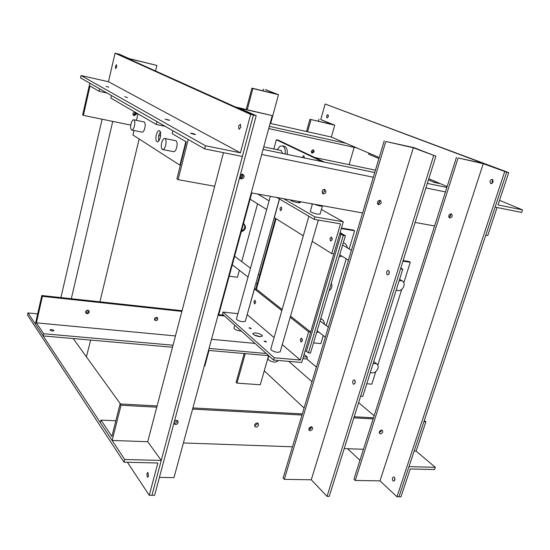 <?xml version="1.0" encoding="UTF-8"?>
<svg xmlns="http://www.w3.org/2000/svg" width="550" height="550" viewBox="0 0 550 550"><rect width="100%" height="100%" fill="white"/><g stroke="black" fill="none" stroke-linecap="round" stroke-linejoin="round"><path stroke-width="0.82" d="M275.502 218.364L255.764 289.114M343.296 235.4L308.419 352.894L310.496 353.086L345.386 235.744L343.296 235.4L339.879 233.406L341.124 234.135L306.433 351.251L305.051 351.12L339.735 233.901L341.124 234.135M308.419 352.894L306.433 351.251M330.77 284.9L329.897 287.843M341.461 228.064L353.334 230.072L354.606 230.794L341.316 228.553M313.528 342.884L320.849 343.599L323.249 335.569M326.239 325.586L346.225 258.809M349.168 248.971L354.606 230.794M331.258 283.25C332.626 286.041 331.877 288.551 329.024 290.771M340.099 232.664L345.386 235.744M324.672 324.404L323.689 320.863L322.266 319.571L320.636 318.979M316.656 332.372L318.78 332.09M321.537 322.025L319.969 321.228M347.277 247.837C347.057 245.554 346.019 243.98 344.183 243.114L343.282 242.825M339.144 256.726L342.093 256.245M343.826 245.761L342.588 245.156M233.963 327.993L233.915 328.151C234.541 329.464 236.658 330.419 240.274 331.031L241.299 331.072M302.259 340.938L302.397 339.467L302.259 340.938M331.904 240.116L332.207 238.301L331.904 240.116M247.149 314.703L254.451 288.949L256.396 289.19L276.072 218.714M313.741 204.146L320.011 206.064L322.417 206.016L322.094 205.652M268.008 358.717L267.946 358.923C268.654 360.456 270.971 361.543 274.89 362.175L277.399 361.467L277.695 360.429M332.069 239.676L330.564 241.093L329.959 238.404L331.471 236.981L332.069 239.676M281.758 209.351L280.459 210.705L279.998 208.292L281.291 206.938L281.758 209.351M310.324 211.296L310.289 211.406C311.204 212.376 313.665 213.29 317.673 214.163L320.086 214.074M290.331 199.918L290.317 200.001C291.218 200.949 293.7 201.864 297.763 202.751L300.321 202.702L297.605 201.231M343.31 221.801L314.909 216.886L314.194 219.354L340.498 223.864L331.719 253.598L333.809 253.921L343.31 221.801L321.406 209.502M331.719 253.598L312.18 241.354M303.298 235.785L274.333 217.628L279.51 199.038M312.304 204.394L310.977 203.644M314.909 216.886L283.607 198.708M314.194 219.354L276.877 197.491M253.969 301.428L255.097 300.238L255.606 302.768L254.485 303.951L253.969 301.428M300.314 339.309L301.606 338.071L302.266 340.904L300.981 342.134L300.314 339.309M245.321 321.262L242.839 321.812C239.216 321.193 237.091 320.244 236.459 318.966L236.5 318.814M280.218 351.718L277.716 352.392C273.79 351.746 271.473 350.666 270.751 349.168L270.806 348.968M264.784 341.055L266.482 341.832L265.856 341.997L264.158 341.213L264.784 341.055M254.217 334.984L260.37 336.731M255.42 332.846C259.387 333.513 261.731 334.579 262.446 336.043L259.806 336.689C255.819 336.022 253.468 334.95 252.752 333.486L255.42 332.846M249.611 327.752L251.24 328.488L250.614 328.632L248.985 327.896L249.611 327.752M308.612 331.843L310.695 332.056L301.696 362.471L273.591 360.078L274.251 357.775L300.286 360.03L308.612 331.843L290.201 317.261M256.396 289.19L282.129 309.512M290.524 316.133L310.695 332.056M254.451 288.949L281.813 310.619M274.251 357.775L223.032 312.043L222.454 314.146L273.591 360.078M247.273 314.71L274.065 337.618M282.274 344.63L300.286 360.03M223.032 312.043L237.916 313.686M281.002 150.48L282.734 153.478M277.166 149.683L280.053 146.245L282.576 145.887C284.604 146.933 285.491 149.634 285.244 154M283.174 146.218L284.611 146.321C286.646 147.366 287.533 150.067 287.286 154.419M263.581 149.517L263.093 149.27M304.315 157.946L303.813 155.574L302.218 157.513M304.397 157.499L304.294 157.939M273.838 148.988L276.368 139.748L322.252 161.659M276.368 139.748L278.376 140.181L324.376 162.099M312.902 149.772L313.17 151.36L311.486 152.797M314.208 151.848L312.097 153.216L311.224 151.216L313.328 149.834L314.208 151.848M135.733 113.754L133.458 115.287C135.238 115.225 135.96 114.283 135.63 112.475L135.733 113.754M136.414 112.936L136.524 114.214L133.987 115.679L132.873 113.438L134.585 111.87M83.359 115.376L82.665 114.902L89.836 83.201L99.66 88.832L99.103 91.286L90.007 86.013L83.359 115.376L130.762 125.104M334.744 125.208L320.746 119.529L331.911 124.362L309.925 119.295L334.744 125.208L331.347 137.046L270.119 123.392M345.916 143.275L269.314 126.342M356.703 147.895L268.716 128.562M106.989 93.026L99.103 91.286M354.159 147.338L349.078 164.677M322.066 191.214L323.4 193.882L324.878 193.552L326.04 191.964L324.692 189.289L322.994 189.791L322.066 191.214M322.307 193.153L324.617 191.214L324.369 189.269M377.637 203.995L379.692 202.111L379.534 200.276C380.098 202.111 379.466 203.349 377.637 203.995M377.376 202.654L378.29 200.867M240.116 178.248L242.866 176.234L242.502 174.13C243.354 176.468 242.557 177.836 240.116 178.248M239.738 177.43L241.587 175.484L241.608 174.199M448.848 217.291L450.594 215.524L450.546 213.861C450.945 215.456 450.381 216.604 448.848 217.291M178.069 179.657L188.217 139.501L172.941 130.756L172.212 133.698L186.271 141.852L176.921 178.881L178.069 179.657L214.672 186.264M251.261 192.871L362.608 212.967M415.106 222.441L434.596 225.961M485.781 235.201L487.754 235.551L497.076 207.508M261.683 154.474L373.326 177.231M425.92 187.949L445.438 191.929M263.058 149.407L374.743 172.514M427.343 183.404L446.868 187.44M354.949 383.391L355.107 380.861L354.949 383.391M353.299 384.086C352.227 381.913 352.536 380.49 354.241 379.816L354.571 379.995C355.651 382.168 355.334 383.598 353.629 384.271L353.299 384.086M388.809 274.223L389.221 271.418L388.809 274.223M387.241 274.821C386.059 272.614 386.451 271.143 388.41 270.414L388.582 270.497C389.771 272.704 389.379 274.168 387.42 274.904L387.241 274.821M308.873 429.495L311.3 427.604L311.382 426.766C311.286 428.361 310.454 429.268 308.873 429.495M310.145 430.719L309.334 430.43C308.413 428.649 309.086 427.426 311.341 426.759L312.146 427.041C313.067 428.821 312.4 430.052 310.145 430.719M378.668 204.731L378.482 204.683C376.764 202.654 377.272 201.19 380.016 200.296L380.188 200.337C381.92 202.366 381.411 203.83 378.668 204.731M385.791 141.488L413.93 147.634L435.868 156.207L413.332 147.757L385.791 141.488L284.309 479.353L283.113 478.026L384.23 140.869M433.641 155.705L327.051 496.361L329.237 496.375L435.868 156.207M327.051 496.361L311.266 479.779L413.332 147.757M311.266 479.779L284.309 479.353M161.927 141.886C162.828 139.349 163.824 138.222 164.917 138.504C166.279 139.707 166.451 142.251 165.44 146.135C164.539 148.665 163.542 149.786 162.456 149.497C161.102 148.294 160.923 145.757 161.927 141.886M244.186 353.533L236.129 382.264L236.974 383.123L260.26 384.759L268.606 355.671M310.97 119.721L307.594 131.746M245.266 353.623L236.974 383.123M309.925 119.295L306.494 131.505M312.173 203.864L312.063 204.256M319.021 119.13L318.416 121.248M252.869 88.536L278.479 94.696L265.313 89.554L275.577 93.851L251.9 88.144L252.869 88.536L247.273 109.656M251.9 88.144L246.262 109.422M204.249 366.094L204.772 366.135L209.028 350.453M278.479 94.696L270.655 123.516M251.79 192.968L218.742 314.683M263.457 89.107L262.996 90.819M175.519 140.642L175.917 140.724C177.176 141.687 177.444 143.928 176.729 147.434C175.835 150.501 174.742 151.91 173.449 151.649M143.894 121.901L144.203 121.963C145.269 122.815 145.482 124.864 144.836 128.109C144.031 130.976 143.076 132.309 141.962 132.11M158.62 141.144L158.709 135.527L160.38 131.842M156.276 135.039C157.162 131.897 158.249 130.439 159.521 130.673C160.744 131.636 160.999 133.897 160.277 137.466C159.383 140.608 158.304 142.051 157.032 141.811C155.815 140.848 155.561 138.593 156.276 135.039M156.276 124.458L156.97 121.619L111.416 95.556L110.832 98.093L156.276 124.458L165.165 126.308M180.359 165.261L179.912 165.179L185.859 141.618M134.021 130.501L132.942 134.998L179.912 165.179M136.448 120.347L138.002 113.857M399.121 280.803L402.078 280.775C404.168 281.978 404.683 284.034 403.611 286.935C401.906 289.981 399.74 291.129 397.114 290.386L396.385 289.933M402.772 269.191L400.558 268.854L360.635 396.22L362.828 396.364L402.772 269.191L400.812 268.049M403.157 260.562L408.76 261.429L410.272 262.288L402.971 261.154M366.781 383.783L371.834 384.161L375.781 371.649M377.843 365.124L401.713 289.431M403.858 282.631L410.272 262.288M243.691 223.699C245.568 226.655 244.826 229.089 241.471 230.986M229.199 276.176L237.456 277.262L239.367 270.284M241.739 261.614L257.558 203.803M259.882 195.305L260.116 194.466M234.582 256.348L235.62 256.988M246.462 212.596L246.097 213.936M243.471 223.609L243.843 223.774C246.73 227.281 245.864 229.955 241.251 231.791M238.645 241.381L238.288 242.701M240.302 175.093L242.894 174.219C244.942 176.502 244.413 178.09 241.312 178.984L239.711 177.299M177.176 420.482C177.1 422.173 176.179 423.129 174.412 423.349L173.896 423.252C175.409 423.493 176.481 422.847 177.114 421.307L177.176 420.482M174.377 421.444L176.598 420.372L177.774 420.86C178.64 422.812 177.863 424.078 175.45 424.655L173.855 423.404M272.229 115.624L235.455 106.961L253.419 115.053L151.938 495.316L154.612 495.33L256.197 115.679L239.47 108.164L272.229 115.624L173.986 477.613L159.411 477.379M223.479 152.673L147.723 441.712L112.138 440.461L100.375 422.641L101.007 420.097L111.884 436.466L120.099 403.934L121.041 405.24L112.138 440.461M250.635 114.421L115.046 53.199L119.433 54.258L128.927 58.52L156.887 65.422L127.476 58.334L117.246 53.728L253.419 115.053L250.635 114.421L240.419 152.817L205.439 145.743L204.634 148.892L242.371 156.454L253.419 115.053L256.197 115.679M127.552 97.611L124.719 96.676L127.552 97.611M168.252 120.127L165.055 119.054L169.723 120.251L168.252 120.127M193.999 134.372L190.554 133.203L192.053 133.299L195.491 134.468L193.999 134.372M108.735 87.196L106.067 86.329L108.735 87.196M116.717 66.928L115.644 68.578L115.466 66.323L116.538 64.673L116.717 66.928M240.811 127.318L239.03 129.346L238.576 126.232L240.357 124.204L240.811 127.318M205.439 145.743L81.056 75.549L80.534 77.887L204.634 148.892M115.046 53.199L108.474 81.744L81.056 75.549M240.419 152.817L108.474 81.744M428.45 179.877L434.424 182.449L434.782 181.301M378.916 158.593L368.589 154.151L368.899 153.113M440.33 183.679L434.424 182.449M258.534 425.129L258.108 423.349C256.657 422.661 255.502 423.191 254.636 424.951L255.056 426.724C256.506 427.419 257.668 426.889 258.534 425.129M254.567 425.796L257.352 423.885L257.414 423.026M381.329 430.891L381.432 430.1L379.232 432.699L381.329 430.891M424.263 420.606L425.886 421.74L423.919 421.63M373.147 418.88L353.856 417.842M302.005 415.03L192.576 409.111M156.778 407.172L121.041 405.24M373.491 417.821L354.193 416.763M302.335 413.923L192.899 407.928M157.094 405.962L120.099 403.934M425.886 421.74L416.116 451.124L414.157 451.055M363.467 449.274L344.211 448.601M292.483 446.786L183.391 442.956M115.851 420.771L101.007 420.097M174.254 421.912L175.917 420.441M156.991 317.426L157.025 318.368L154.509 319.77M154.474 318.835C155.148 317.405 156.111 317.013 157.362 317.659L157.788 319.172C157.108 320.609 156.145 320.994 154.894 320.341L154.474 318.835M88.536 310.447L88.564 311.341C87.972 312.716 87.017 313.163 85.69 312.682L86.371 312.902C87.959 312.757 88.681 311.939 88.536 310.447M85.662 311.795C86.419 310.234 87.477 309.87 88.846 310.695L89.224 312.159C88.461 313.727 87.395 314.091 86.027 313.259L85.662 311.795M50.071 330.11L50.009 329.911C51.019 329.312 52.291 329.498 53.811 330.454L53.879 330.66C52.862 331.251 51.59 331.072 50.071 330.11M41.821 295.522L35.351 324.122L43.141 335.919L43.636 333.733L36.403 322.85L42.405 296.333L41.821 295.522L182.057 310.709M218.219 314.627L223.637 315.212M42.405 296.333L181.885 311.382M218.041 315.288L224.496 315.982M43.141 335.919L172.48 347.249M208.505 350.405L268.689 355.678M302.823 358.669L306.852 359.019L307.409 357.143L304.095 354.365M43.636 333.733L173.016 345.214M209.048 348.418L266.262 353.492M303.38 356.785L307.409 357.143M36.403 322.85L175.45 335.919M211.516 339.309L255.021 343.399M380.414 433.881L379.748 433.668C378.847 431.977 379.473 430.788 381.631 430.093L382.284 430.306C383.192 431.991 382.573 433.18 380.414 433.881M449.824 218.068L449.673 218.027C448.126 216.123 448.628 214.727 451.186 213.84L451.323 213.874C452.884 215.779 452.382 217.174 449.824 218.068M492.14 183.322L492.965 180.022L492.119 181.321L492.14 183.322M490.827 183.617C489.452 181.459 489.926 180.015 492.243 179.279L492.25 179.286C493.632 181.445 493.164 182.889 490.848 183.624L491.15 183.693M394.68 480.48L394.639 477.682L394.68 480.48M393.051 480.927C391.978 478.864 392.232 477.538 393.807 476.939L394.274 477.194C395.347 479.256 395.099 480.583 393.525 481.188L393.051 480.927M458.116 157.953L483.56 163.501L506.688 172.184L483.244 163.68L458.116 157.953L355.245 480.473L353.939 479.201L456.459 157.328M504.659 171.724L396.976 496.774L400.984 496.801L410.238 468.964L434.548 469.542L435.304 467.301L408.987 466.641L398.984 496.788L506.688 172.184L508.716 172.645L497.984 204.923L522.5 209.88L521.634 212.431L495.103 207.116L506.688 172.184L325.139 104.032L508.716 172.645M396.976 496.774L380.009 480.865L483.244 163.68M380.009 480.865L355.245 480.473M146.85 473.646L147.902 472.409L148.507 476.087L147.455 477.317L146.85 473.646M124.011 462.199L124.706 459.504L161.253 460.426L151.938 495.316L149.256 495.303L157.857 462.997L124.011 462.199L27.5 315.012L27.968 312.929L124.706 459.504M73.177 338.546L120.443 403.954M147.723 441.712L161.253 460.426M27.968 312.929L37.668 313.885M127.414 462.275L149.256 495.303M85.614 312.07L87.952 310.241M133.059 114.861C134.613 114.544 135.211 113.603 134.839 112.021M86.384 356.833L90.688 340.086M99.914 301.812L139.157 138.992M155.547 70.977L156.887 65.422M71.308 298.712L112.743 121.406M60.912 297.591L102.114 119.226M373.113 363.619L376.564 363.688C378.242 364.891 378.599 366.726 377.644 369.201C375.746 372.446 373.436 373.553 370.721 372.515L370.391 372.288M435.304 467.301L416.116 451.124M374.151 415.745L358.614 402.655M316.394 367.063L306.852 359.019M311.994 381.728L288.743 361.371M359.961 460.295L347.579 448.717M304.095 408.059L264.261 370.81M326.569 115.933L326.968 117.989L328.316 116.621L327.924 114.565L326.569 115.933M328.433 115.981L328.192 116.978M499.517 200.317L522.5 209.88M331.347 137.046L379.232 157.534M428.808 178.743L447.136 186.587M320.746 119.529L325.139 104.032M131.23 123.028C132.028 120.649 132.901 119.577 133.843 119.804C134.998 120.869 135.121 123.2 134.214 126.802C133.416 129.174 132.543 130.247 131.608 130.013C130.453 128.947 130.329 126.617 131.23 123.028M322.266 319.571L320.788 318.457M344.183 243.114L343.344 242.612M270.339 196.316L236.459 318.966M234.74 325.181L233.915 328.151M279.4 198.969L245.279 321.42M312.441 203.913L310.289 211.406M308.901 216.253L270.751 349.168M268.84 355.816L267.946 358.923M322.389 206.119L320.052 214.184M318.347 220.069L280.163 351.918M284.611 146.321L282.576 145.887M133.987 115.679L133.471 115.369M322.692 193.566L323.166 193.82M378.482 204.683L378.077 204.476M175.917 140.724L164.917 138.504M173.855 151.724L162.855 149.579M157.032 141.811L157.41 141.886M257.785 194.047L269.087 200.839M343.111 245.334L351.409 250.319M399.603 279.283L402.078 280.775M250.106 199.176L266.702 209.474M339.728 254.781L348.446 260.191M241.003 178.901L240.391 178.544M235.111 256.596L250.47 268.228M258.424 274.251L259.648 275.179M320.973 321.606L328.35 327.188M373.759 361.563L376.564 363.688M232.292 264.777L248.036 277.035M255.936 283.181L257.153 284.13M317.116 330.798L325.346 337.205M375.444 170.17L314.779 157.52M281.38 150.562L263.746 146.884M144.203 121.963L133.843 119.804M160.579 135.884L158.716 135.506M142.271 132.172L131.911 130.075"/></g></svg>
